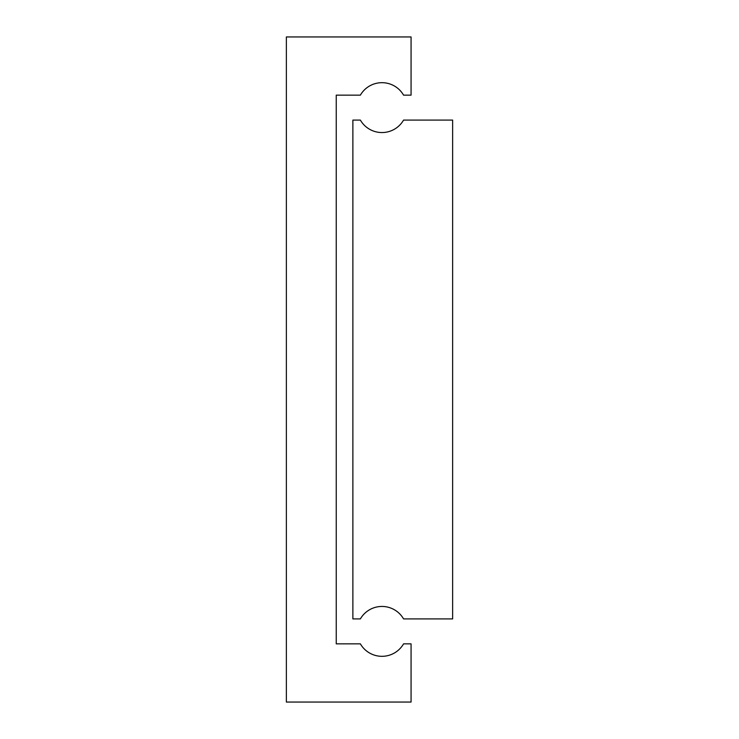 <?xml version="1.0" encoding="UTF-8"?>
<svg xmlns="http://www.w3.org/2000/svg" width="739" height="739" viewBox="0 0 739 739"><rect width="100%" height="100%" fill="white"/><g stroke="black" fill="none" stroke-linecap="round" stroke-linejoin="round"><path stroke-width="1.11" d="M352.873 120.087L352.873 618.913L360.373 618.913A24.941 24.941 0 0 1 403.568 618.913L452.637 618.913L452.637 120.087L403.568 120.087A24.941 24.941 0 0 1 360.373 120.087L352.873 120.087M336.245 643.854L336.245 95.146L360.373 95.146A24.941 24.941 0 0 1 403.568 95.146L411.069 95.146L411.069 36.95L286.363 36.95L286.363 702.05L411.069 702.05L411.069 643.854L403.568 643.854A24.941 24.941 0 0 1 360.373 643.854L336.245 643.854"/></g></svg>
